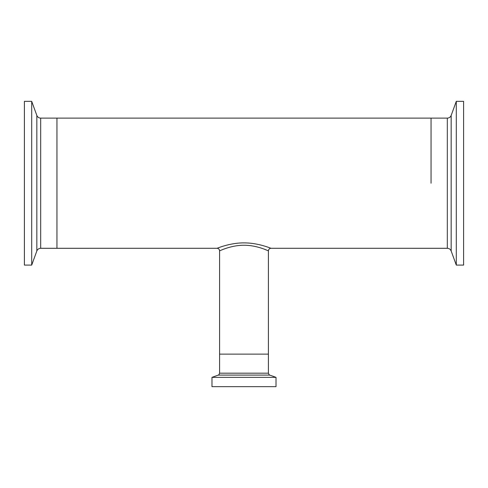 <?xml version="1.0" encoding="UTF-8"?>
<svg xmlns="http://www.w3.org/2000/svg" width="488" height="488" viewBox="0 0 488 488"><rect width="100%" height="100%" fill="white"/><g stroke="black" fill="none" stroke-linecap="round" stroke-linejoin="round"><path stroke-width="0.73" d="M268.266 250.795L268.4 250.856C268.589 251.064 257.389 245.257 244.22 245.25C231.117 245.11 219.661 250.924 219.6 250.856L219.594 250.862C219.435 249.307 218.581 248.453 217.032 248.3L217.038 248.294C217.148 248.307 230.348 242.64 244.494 242.902C258.707 242.908 271.438 248.569 270.962 248.294L447.313 248.3C449.161 248.392 450.448 249.289 451.168 250.997L456.298 265.094L463.6 265.094L463.6 101.333L456.298 101.333L456.298 265.094M264.38 249.215L268.089 250.722M276.019 377.37L276.019 386.667L211.981 386.667L211.981 377.37L276.019 377.37L269.742 375.083L218.258 375.083C218.447 375.455 218.892 374.821 219.594 373.18L219.594 354.129L268.406 354.129L219.594 354.129L219.594 250.862A2.562 2.562 -111.7 0 0 217.038 248.294L56.943 248.3L56.943 118.127L56.943 248.3L40.687 248.3L40.687 118.127C38.839 118.035 37.552 117.132 36.832 115.43L31.702 101.333L24.4 101.333L24.4 265.094L31.702 265.094L31.702 101.333M219.594 373.18L268.406 373.18L268.406 250.862C268.565 249.307 269.419 248.453 270.968 248.3M431.056 183.214L431.056 118.127L431.056 183.214M40.687 248.3C38.839 248.392 37.552 249.289 36.832 250.997L36.832 115.43M40.687 118.127L447.313 118.127L447.313 248.3M447.313 118.127C449.161 118.035 450.448 117.132 451.168 115.43L451.168 250.997M269.742 375.083C269.644 375.546 269.205 374.912 268.406 373.18M218.258 375.083L211.981 377.37M36.832 250.997L31.702 265.094M451.168 115.43L456.298 101.333"/></g></svg>
